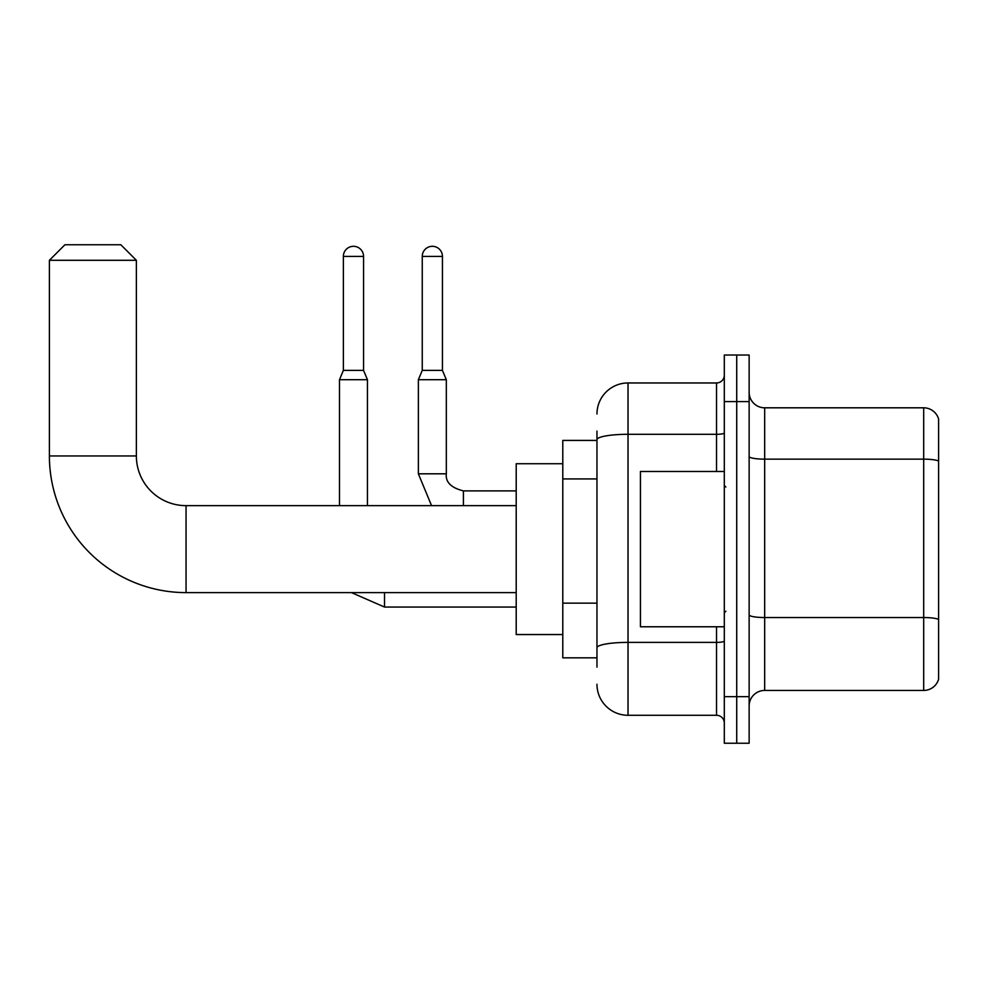 <?xml version="1.0" encoding="UTF-8"?>
<svg xmlns="http://www.w3.org/2000/svg" width="988" height="988" viewBox="0 0 988 988"><rect width="100%" height="100%" fill="white"/><g stroke="black" fill="none" stroke-linecap="round" stroke-linejoin="round"><path stroke-width="1.48" d="M596.962 440.426L562.789 440.426L562.789 657.835L596.962 657.835M596.962 667.147L596.962 431.101M724.303 696.651L724.303 743.248L736.727 743.248L736.727 696.651L736.727 743.248L749.139 743.248L749.139 696.651L736.727 696.651L736.727 401.597L736.727 696.651L724.303 696.651L724.303 401.597L736.727 401.597L736.727 355.013L736.727 401.597L749.139 401.597L749.139 696.651M749.139 401.597L749.139 355.013L724.303 355.013L724.303 401.597M596.962 414.021A31.06 31.06 0 0 1 628.022 382.961L628.022 715.287L716.535 715.287L716.535 626.775M628.022 382.961L716.535 382.961A7.768 7.768 0 0 0 724.303 375.205M596.962 469.609L596.962 439.685A31.06 5.397 180 0 1 628.022 434.3L716.535 434.3L716.535 382.961M724.303 723.055A7.768 7.768 0 0 0 716.535 715.287M628.022 715.287A31.06 31.06 0 0 1 596.962 684.227M749.139 705.975A15.524 15.524 0 0 1 764.675 690.439L923.694 690.439L923.694 407.809L764.675 407.809A15.524 15.524 0 0 1 749.139 392.285A15.524 15.524 0 0 0 764.675 407.809L764.675 690.439M938.6 418.998A15.524 15.524 0 0 0 923.694 407.809A15.524 15.524 0 0 1 938.6 418.998L938.6 679.262A15.524 15.524 0 0 1 923.694 690.439M516.205 592.615L186.053 592.615A136.653 136.653 0 0 1 49.4 455.95L49.4 260.289L64.924 244.752L120.832 244.752L136.369 260.289L49.4 260.289M186.053 592.615L186.053 505.646A49.696 49.696 0 0 1 136.369 455.95L136.369 260.289M562.789 463.718L516.205 463.718L516.205 634.543L562.789 634.543M363.559 370.389L343.367 370.389L343.367 256.398A10.09 10.09 0 0 1 353.457 246.308A10.09 10.09 0 0 1 363.559 256.398L363.559 370.389L367.437 379.701L367.437 505.646M339.489 505.646L339.489 379.701L367.437 379.701M442.439 370.389L422.259 370.389L422.259 256.398A10.09 10.09 0 0 1 432.349 246.308A10.09 10.09 0 0 1 442.439 256.398L442.439 370.389L446.329 379.701L418.369 379.701L418.369 473.808L446.292 473.808M724.303 471.486L640.434 471.486L640.434 626.775L724.303 626.775M596.962 478.921L562.789 478.921M596.962 603.149L562.789 603.149M724.303 641.039A7.768 1.346 0 0 1 716.535 642.385L628.022 642.385A31.06 5.397 180 0 0 596.962 647.782M716.535 471.486L716.535 434.3A7.768 1.346 0 0 0 724.303 432.954M938.6 461.087A15.524 2.692 180 0 0 923.694 459.148L764.675 459.148A15.524 2.692 0 0 1 749.139 456.444M938.6 619.488A15.524 2.692 180 0 0 923.694 617.537L764.675 617.537A15.524 2.692 -0 0 1 749.139 614.845M49.4 455.95L136.369 455.95M384.517 592.615L384.517 607.052L351.469 592.615L384.517 607.052L516.205 607.052M343.367 256.398L363.559 256.398M446.329 379.701L446.329 473.808C445.39 482.095 451.084 487.788 463.409 490.9C451.084 487.788 445.39 482.095 446.329 473.808C445.39 482.095 451.084 487.788 463.409 490.9L463.409 505.646M422.259 256.398L442.439 256.398M516.205 505.646L186.053 505.646M343.367 370.389L339.489 379.701M418.369 473.808L431.558 505.646M516.205 490.9L463.409 490.9M422.259 370.389L418.369 379.701M725.847 487.01L724.303 485.454M725.847 611.251L724.303 612.795"/></g></svg>
